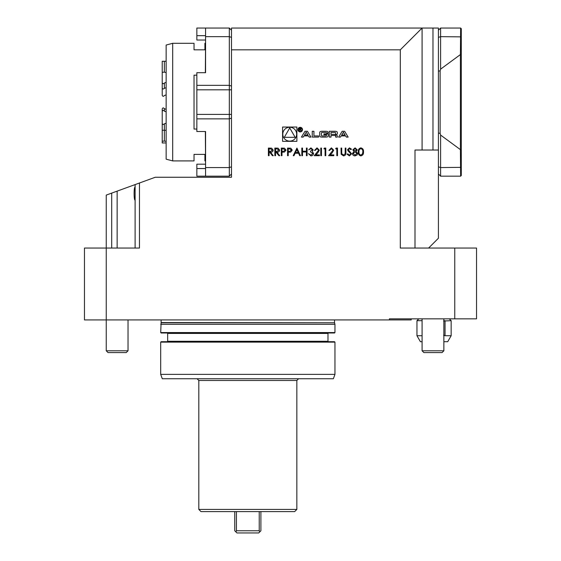 <?xml version="1.0" encoding="UTF-8"?>
<svg xmlns="http://www.w3.org/2000/svg" width="561" height="561" viewBox="0 0 561 561"><rect width="100%" height="100%" fill="white"/><g stroke="black" fill="none" stroke-linecap="round" stroke-linejoin="round"><path stroke-width="0.84" d="M275.535 155.699L274.848 155.699L274.848 148.069L278.102 148.174L279.637 150.11C279.413 151.589 278.508 152.276 276.931 152.178L279.736 155.699L278.887 155.699L276.089 152.178L275.535 152.178L275.535 155.699M288.235 155.699L287.555 155.699L287.555 148.069L290.787 148.188L292.246 150.117L290.724 152.052L288.235 152.178L288.235 155.699M302.505 155.699L301.825 155.699L301.825 148.069L302.505 148.069L302.505 151.197L306.418 151.197L306.418 148.069L307.098 148.069L307.098 155.699L306.418 155.699L306.418 151.982L302.505 151.982L302.505 155.699M312.477 149.857L310.941 148.658L308.662 149.829L310.934 147.873L313.164 149.857L312.274 151.428L313.55 153.434C313.368 154.976 312.484 155.797 310.913 155.888L308.375 153.644L310.927 155.109L312.87 153.497L310.521 151.884L310.521 151.098L312.477 149.857M318.634 150.201L316.979 148.658L315.212 150.418L314.532 150.418L317.014 147.873L319.321 150.145L317.778 152.88L315.871 154.913L319.419 154.913L319.419 155.699L314.237 155.699L318.634 150.201M321.467 155.699L320.787 155.699L320.787 148.069L321.467 148.069L321.467 155.699M325.085 148.854L323.914 148.854L324.363 148.069L325.773 148.069L325.773 155.699L325.085 155.699L325.085 148.854M333.003 150.201L331.348 148.658L329.58 150.418L328.9 150.418L331.383 147.873L333.69 150.145L332.147 152.88L330.24 154.913L333.781 154.913L333.781 155.699L328.606 155.699L333.003 150.201M336.817 148.854L335.639 148.854L336.088 148.069L337.498 148.069L337.498 155.699L336.817 155.699L336.817 148.854M341.151 154.282L341.018 148.069L341.698 148.069L341.733 153.651L343.5 155.109L345.141 153.826L345.218 148.069L345.906 148.069L345.906 152.676C346.053 154.52 345.26 155.593 343.535 155.888L341.151 154.282M351.572 153.826L349.398 155.888L347.077 154.226L347.722 153.84L349.398 155.109L350.891 153.819L347.988 150.818L347.568 149.654L349.447 147.873L351.474 149.17L350.856 149.633L349.37 148.658L348.248 149.626L351.572 153.826M355.078 147.873L357.245 149.857L356.158 151.449L357.63 153.476L357.055 155.053L355.029 155.888C353.493 155.839 352.631 155.06 352.455 153.539L353.956 151.449L352.841 149.829L355.078 147.873M400.302 49.831L231.49 49.831L231.49 28.05L422.082 28.05L400.302 49.831L400.302 248.046L476.534 248.046L476.534 318.837L389.411 318.837L389.411 319.924L84.466 319.924L84.466 248.046L106.246 248.046L106.246 350.793L128.027 350.793L128.027 319.924L128.027 350.793L126.225 352.596L128.027 350.793M139.465 183.005L106.246 195.095L106.246 248.046L139.465 248.046L139.465 183.005L155.257 177.255L231.49 177.255L231.49 49.831M282.576 141.337L296.881 141.337L296.881 127.038L282.576 127.038L282.576 141.337M348.164 137.094L344.622 131.274L342.161 131.274L338.62 137.094L340.401 137.094L341.116 135.916L345.667 135.916L346.389 137.094L348.164 137.094M337.343 132.578A1.136 1.136 0 0 0 336.46 131.47A8.064 8.064 0 0 0 334.686 131.274L329.328 131.274L329.328 137.094L331.004 137.094L331.004 135.489L334.938 135.489A0.722 0.722 0 0 1 335.667 136.218L335.667 137.094L337.343 137.094L337.343 136.211A1.136 1.136 0 0 0 336.46 135.103A8.064 8.064 0 0 0 335.38 134.935L335.38 134.794A8.064 8.064 0 0 0 336.46 134.626A1.136 1.136 0 0 0 337.343 133.518L337.343 132.578M328.213 132.578A1.136 1.136 0 0 0 327.329 131.47A8.064 8.064 0 0 0 325.555 131.274L322.344 131.274A8.064 8.064 0 0 0 320.576 131.47A1.136 1.136 0 0 0 319.693 132.578L319.693 135.79A1.136 1.136 0 0 0 320.576 136.898A8.064 8.064 0 0 0 322.344 137.094L325.555 137.094A8.064 8.064 0 0 0 327.329 136.898A1.136 1.136 0 0 0 328.213 135.79L328.213 133.897L323.914 133.897L323.914 134.731L326.537 134.731L326.537 135.201A0.722 0.722 0 0 1 325.815 135.923L322.091 135.923A0.722 0.722 0 0 1 321.369 135.201L321.369 133.174A0.722 0.722 0 0 1 322.091 132.445L325.815 132.445A0.722 0.722 0 0 1 326.502 132.957L328.213 132.957L328.213 132.578M318.578 135.923L313.929 135.923L313.929 131.274L312.253 131.274L312.253 137.094L318.578 137.094L318.578 135.923M302.498 129.626A2.286 2.286 0 0 0 299.069 127.642A2.286 2.286 0 0 0 299.069 131.604A2.286 2.286 0 0 0 302.498 129.626M308.48 135.916L309.195 137.094L310.976 137.094L307.435 131.274L304.974 131.274L301.432 137.094L303.206 137.094L303.929 135.916L308.48 135.916M363.5 151.884C363.689 154.058 362.813 155.39 360.863 155.888C358.942 155.383 358.093 154.051 358.318 151.884C358.093 149.724 358.942 148.385 360.863 147.873C362.813 148.377 363.689 149.71 363.5 151.884M293.221 155.699L296.937 148.069L300.458 155.699L299.714 155.699L298.585 153.251L295.128 153.251L293.971 155.699L293.221 155.699M281.98 155.699L281.299 155.699L281.299 148.069L284.532 148.188L285.991 150.117L284.469 152.052L281.98 152.178L281.98 155.699M269.084 155.699L268.396 155.699L268.396 148.069L271.65 148.174L273.186 150.11C272.962 151.589 272.057 152.276 270.486 152.178L273.284 155.699L272.436 155.699L269.638 152.178L269.084 152.178L269.084 155.699M296.839 509.423L294.658 511.604L200.999 511.604L198.818 509.423L296.839 509.423L296.839 380.477L298.578 378.738M160.698 324.279L334.952 324.279L334.952 332.561L160.698 332.561L161.105 322.764L334.545 322.764L334.952 324.279M160.698 332.561L161.133 332.996L334.517 332.996L334.952 332.561M167.234 332.996L167.669 333.43L327.982 333.43L328.416 332.996M167.234 341.705L167.669 341.27L167.669 333.43M161.133 341.705L334.517 341.705L334.952 342.14L160.698 342.14L161.133 341.705M334.952 374.376L333.367 378.738L162.283 378.738L160.698 374.376L334.952 374.376L334.952 342.14M160.698 374.376L160.698 342.14M161.133 319.924L161.105 322.764M454.754 318.837L454.754 248.046M411.192 318.837L411.192 319.924L389.411 319.924M428.618 248.046L438.414 238.243L438.414 28.05L422.082 28.05L422.082 150.025L438.414 150.025M111.695 248.046L111.695 193.11M135.11 200.123C133.784 200.536 133.777 186.659 135.11 187.058M135.11 248.046L135.11 184.59M422.082 150.025L415 150.025L415 248.046M231.49 173.987L229.316 176.168L229.316 28.05L196.855 28.05L196.855 35.673L205.571 35.673M231.49 30.231L229.316 28.05M205.571 168.545L196.855 168.545L196.855 164.184L205.571 164.184M196.855 40.027L205.571 40.027L196.855 40.027L196.855 35.673M196.855 168.545L196.855 176.168L205.571 176.168L205.571 131.512L196.855 131.512L196.855 72.706L205.571 72.706L205.571 28.05M205.571 131.512L205.571 162.227L205.354 131.512M205.354 72.706L205.571 41.991L205.571 72.706M229.316 176.168L205.571 176.168M440.595 69.157L440.595 28.05L460.637 28.05L461.289 28.702L461.289 175.509L460.637 176.168L460.399 149.633L460.399 54.578L440.595 69.157L440.133 70.84L440.133 133.371L440.595 135.061L460.399 149.633M440.595 135.061L440.595 176.168L460.637 176.168L461.289 175.509M460.399 54.578L460.637 28.05M460.637 150.292L461.289 150.18M460.637 53.926L461.289 54.038M440.595 28.05L438.414 30.231M438.414 173.987L440.595 176.168M440.133 70.84L438.414 71.142M440.133 133.371L438.414 133.069M236.426 530.769L259.231 530.769L259.764 531.905L258.719 532.95L236.938 532.95L235.893 531.905L236.426 530.769L236.426 511.604M259.231 530.769L259.231 511.604M260.893 511.604L260.893 530.769L259.764 531.905M234.757 511.604L234.757 530.769L235.893 531.905M445.055 335.737L445.055 320.689L443.583 321.011L451.156 320.689L451.156 335.737L445.055 335.737L443.583 335.169M422.082 320.689L416.963 320.689L416.963 335.737L422.082 335.737M416.963 335.737L420.406 341.705L422.082 341.705M443.863 341.705L447.713 341.705L451.156 335.737M108.049 352.596L106.246 350.793L108.049 352.596L126.225 352.596M442.061 352.596L443.863 350.793L442.061 352.596L423.885 352.596L422.082 350.793L443.863 350.793L443.863 318.837M164.352 108.673C163.468 107.586 162.753 107.684 162.213 108.96L162.213 111.443C162.753 110.166 163.468 110.068 164.352 111.155L164.352 108.673L166.147 109.332M162.213 111.443L162.213 123.56C162.753 124.661 163.468 124.745 164.352 123.813L166.147 123.231M162.213 82.733L162.213 88.042C162.753 89.199 163.468 89.29 164.352 88.301L164.352 83C163.468 83.982 162.753 83.891 162.213 82.733L162.213 72.341L164.352 72.138L164.352 61.296L162.213 61.282L162.213 72.713M162.213 72.341L162.213 63.007M166.147 61.268L162.213 61.282M166.147 94.879L164.352 95.545C163.468 96.632 162.753 96.534 162.213 95.258L162.213 88.042M162.213 123.448L162.213 141.211L164.352 141.12L164.352 130.215L162.213 130.299M162.213 141.211L162.213 142.95L166.147 142.95M166.147 111.814L164.352 111.155M164.352 83L166.147 82.397M166.147 72.607L164.352 72.138M164.352 88.301L166.147 87.705M164.352 61.296L166.147 61.275M166.147 141.316L164.352 141.12M166.147 130.404L164.352 130.215L164.352 123.813M172.683 160.916L166.147 159.17L166.147 45.048L172.683 43.295L172.683 160.916L194.029 160.916L194.029 154.387L204.919 154.387L204.919 160.916L205.354 160.916M205.354 43.295L204.919 43.295L204.919 49.831L194.029 49.831L194.029 43.295L172.683 43.295M196.855 129.051L194.029 129.051L194.029 75.167L196.855 75.167M296.664 134.184A6.935 6.935 0 0 0 286.264 128.181A6.935 6.935 0 0 0 286.264 140.194A6.935 6.935 0 0 0 296.664 134.184M289.728 127.929L284.315 137.312L295.149 137.312L289.728 127.929M343.395 132.172L345.113 134.998L341.677 134.998L343.395 132.172M334.938 134.402A0.722 0.722 0 0 0 335.667 133.679L335.667 133.174A0.722 0.722 0 0 0 334.938 132.445L331.004 132.445L331.004 134.402L334.938 134.402M302.063 129.626A1.851 1.851 0 0 0 299.286 128.02A1.851 1.851 0 0 0 299.286 131.232A1.851 1.851 0 0 0 302.063 129.626M300.521 129.668L301.173 128.897L300.345 128.125L299.322 128.125L299.322 130.923L299.609 129.682L301.355 130.923L300.521 129.668M299.609 128.448L300.366 128.448A0.456 0.456 0 0 1 300.822 128.904A0.456 0.456 0 0 1 300.366 129.36L299.609 129.36L299.609 128.448M306.201 132.172L307.919 134.998L304.483 134.998L306.201 132.172M360.891 148.658C359.419 149.121 358.788 150.194 358.998 151.884C358.788 153.574 359.419 154.647 360.891 155.109L362.525 153.798L362.813 151.884C362.988 150.201 362.343 149.128 360.891 148.658M356.558 149.829L355.036 148.658L353.528 149.843L355.064 151.098L356.558 149.829M356.95 153.49L355.085 151.884L353.135 153.56L355.036 155.109L356.95 153.49M298.228 152.473L296.881 149.556L295.5 152.473L298.228 152.473M289.63 148.854L288.235 148.854L288.235 151.393L289.574 151.414L291.559 150.117L289.63 148.854M283.375 148.854L281.98 148.854L281.98 151.393L283.319 151.414L285.304 150.117L283.375 148.854M276.959 148.854L275.535 148.854L275.535 151.393L276.931 151.407L278.95 150.11L276.959 148.854M270.514 148.854L269.084 148.854L269.084 151.393L270.479 151.407L272.499 150.11L270.514 148.854M296.839 380.477L198.818 380.477L197.079 378.738M167.669 341.27L327.982 341.27L327.982 333.43M161.133 322.54L334.545 322.764M117.137 248.046L117.137 191.126M432.973 150.025L432.973 28.05M231.49 166.82L229.316 167.564L205.571 167.564M231.49 118.119L229.316 118.862L196.855 118.862M231.49 114.395L196.855 114.395M231.49 89.823L196.855 89.823M231.49 86.099L229.316 85.349L196.855 85.349M231.49 37.391L229.316 36.647L205.571 36.647M438.414 166.82L440.595 167.564L461.289 167.346M438.414 37.391L440.595 36.647L461.289 36.872M198.818 509.423L198.818 380.477M327.982 341.27L328.416 341.705M334.517 322.54L334.517 319.924M418.815 318.837L416.963 320.689M449.305 318.837L451.156 320.689M106.246 350.793L106.246 319.924M423.885 352.596L422.082 350.793L422.082 318.837"/></g></svg>
